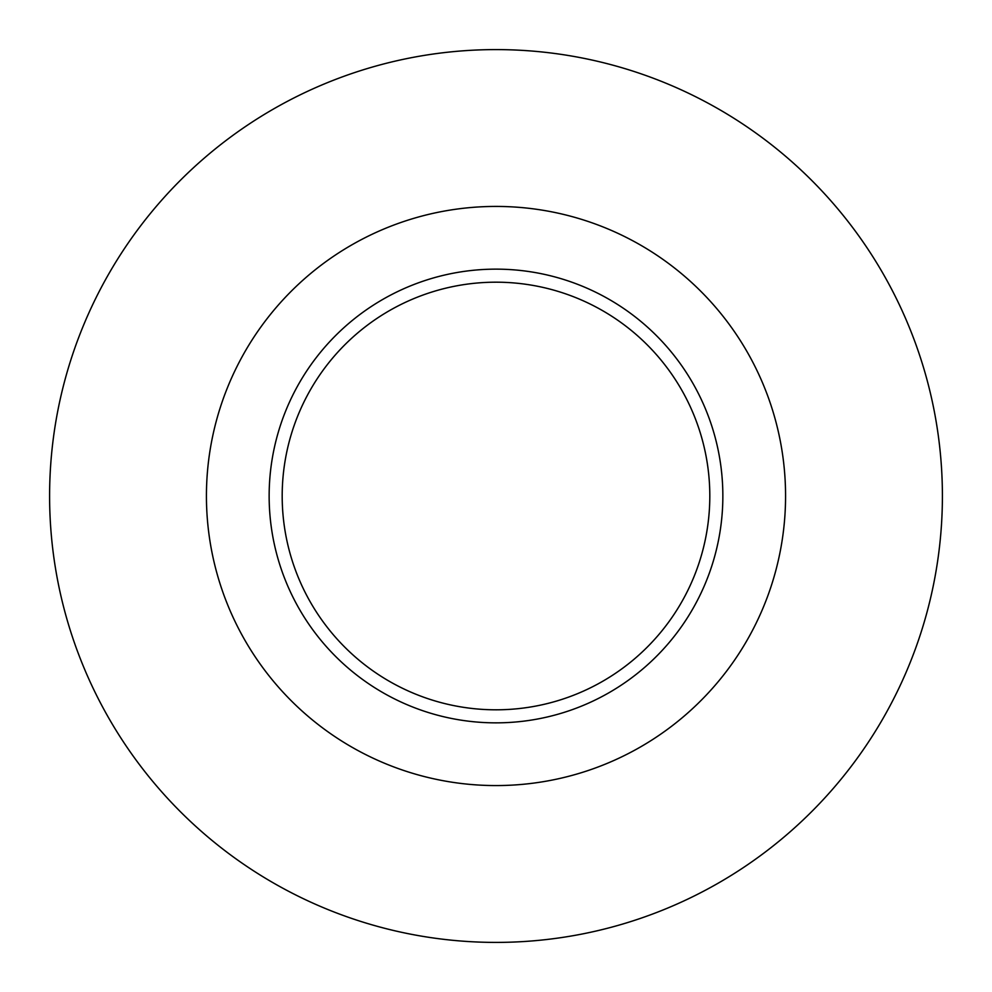 <?xml version="1.0" encoding="UTF-8"?>
<svg xmlns="http://www.w3.org/2000/svg" width="992" height="992" viewBox="0 0 992 992"><rect width="100%" height="100%" fill="white"/><g stroke="black" fill="none" stroke-linecap="round" stroke-linejoin="round"><path stroke-width="1.49" d="M245.222 640.782A289.577 289.577 0 0 1 351.218 245.222A289.577 289.577 0 0 1 746.778 351.218A289.577 289.577 0 0 1 640.782 746.778A289.577 289.577 0 0 1 245.222 640.782M109.405 719.2A446.4 446.4 0 0 1 272.8 109.405A446.4 446.4 0 0 1 882.595 272.8A446.4 446.4 0 0 1 719.2 882.595A446.4 446.4 0 0 1 109.405 719.2M433.231 291.611A213.813 213.813 0 0 0 291.611 558.769A213.813 213.813 0 0 0 558.769 700.389A213.813 213.813 0 0 0 700.389 433.231A213.813 213.813 0 0 0 433.231 291.611M692.466 382.577A226.858 226.858 0 0 1 609.423 692.466A226.858 226.858 0 0 1 299.534 609.423A226.858 226.858 0 0 1 382.577 299.534A226.858 226.858 0 0 1 692.466 382.577"/></g></svg>
